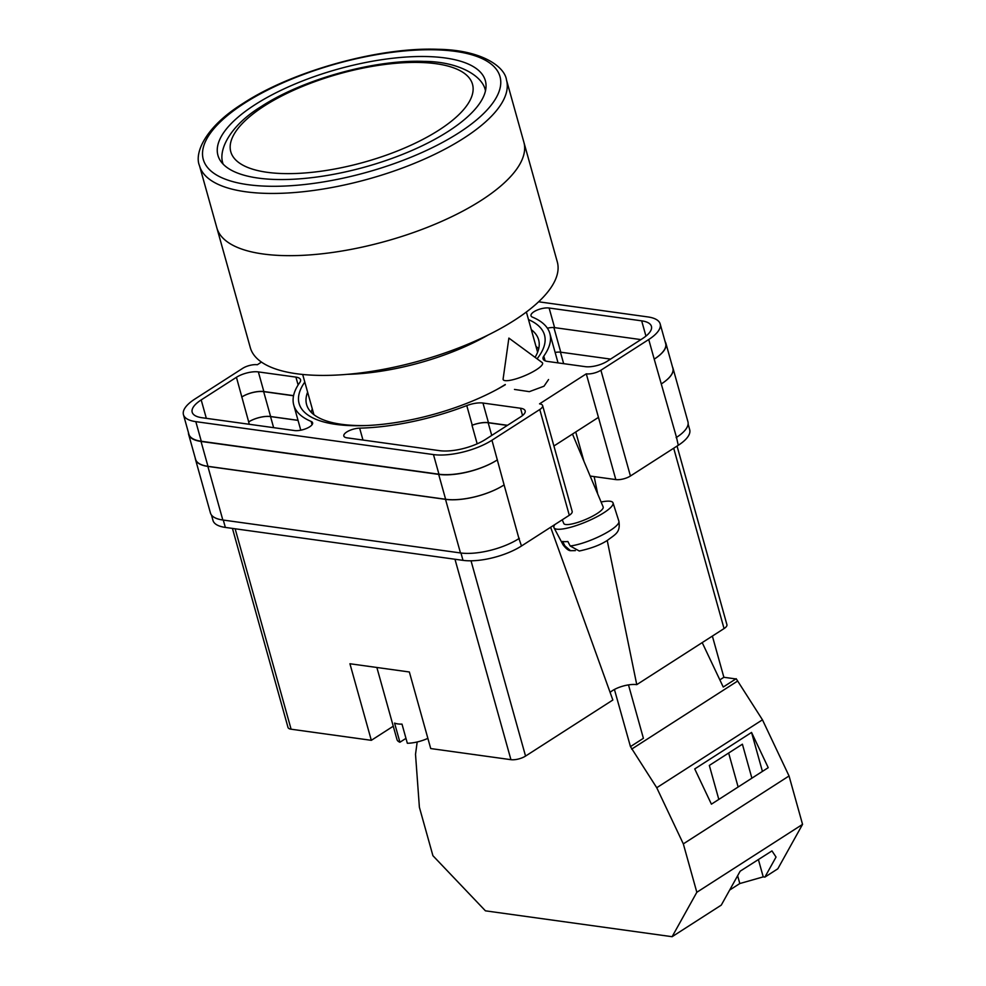 <?xml version="1.0" encoding="UTF-8"?>
<svg xmlns="http://www.w3.org/2000/svg" width="986" height="986" viewBox="0 0 986 986"><rect width="100%" height="100%" fill="white"/><g stroke="black" fill="none" stroke-linecap="round" stroke-linejoin="round"><path stroke-width="1.48" d="M505.337 384.713A127.391 46.601 164.4 0 1 498.374 388.694A127.391 46.601 164.4 0 1 366.361 425.545A127.391 46.601 164.4 0 1 336.004 424.399A127.391 46.601 164.4 0 1 304.81 382.063M307.62 392.145A120.452 44.062 -15.6 0 0 306.597 404.58A120.452 44.062 -15.6 0 0 341.489 424.3A120.452 44.062 -15.6 0 0 368.308 425.459M514.47 389.433L529.346 391.652L543.989 386.216L548.549 379.536M312.291 408.87A120.452 44.062 -15.6 0 0 311.206 412.296M688.129 424.042L689.695 429.674A42.718 15.628 164.4 0 1 678.269 445.29L676.507 437.377A42.718 15.628 164.4 0 1 676.125 437.624M590.146 476.041L615.819 479.59A10.673 3.907 164.4 0 0 630.436 476.004L678.269 445.29M539.773 409.51A10.673 3.907 -15.6 0 0 542.633 405.603L572.163 511.377A10.673 3.907 164.4 0 1 569.304 515.271L539.773 409.51L491.952 440.224A42.718 15.628 -15.6 0 1 433.47 454.583L195.82 421.651A42.718 15.628 -15.6 0 1 183.445 414.662A42.718 15.628 -15.6 0 1 194.883 399.047L242.704 368.333A10.673 3.907 -15.6 0 1 257.321 364.746L261.45 362.084M211.472 515.049L212.976 520.423A42.718 15.628 164.4 0 0 225.35 527.424L463.001 560.356A42.718 15.628 164.4 0 0 521.483 545.997L569.304 515.271M553.91 445.992L598.453 417.374L586.288 373.83L539.539 403.853A10.673 3.907 -15.6 0 1 542.633 405.603M528.496 319.6A127.391 46.601 164.4 0 1 537.074 358.805M299.818 382.457A16.023 5.854 -15.6 0 0 300.545 379.733A16.023 5.854 -15.6 0 0 295.911 377.108L258.357 371.907A16.023 5.854 -15.6 0 0 236.43 377.293L201.193 399.922A33.635 12.3 -15.6 0 0 192.184 412.21A33.635 12.3 -15.6 0 0 201.933 417.719L294.494 430.549A11.068 4.043 -15.6 0 0 306.621 428.405A11.068 4.043 -15.6 0 0 312.599 422.784A11.068 4.043 -15.6 0 0 311.145 421.429A132.95 48.634 -15.6 0 1 293.754 405.036A132.95 48.634 -15.6 0 1 299.818 382.457M439.583 450.664A33.635 12.3 -15.6 0 0 485.63 439.349L520.879 416.708A16.023 5.854 -15.6 0 0 525.168 410.866A16.023 5.854 -15.6 0 0 520.522 408.241L482.967 403.04A16.023 5.854 -15.6 0 0 466.772 405.591A132.95 48.634 -15.6 0 1 359.644 428.146A11.068 4.043 -15.6 0 0 348.563 430.968A11.068 4.043 -15.6 0 0 343.818 436.022A11.068 4.043 -15.6 0 0 347.023 437.833L439.583 450.664M642.416 338.642A33.635 12.3 -15.6 0 0 651.426 326.354A33.635 12.3 -15.6 0 0 641.676 320.844L549.116 308.014A11.068 4.043 -15.6 0 0 536.988 310.159A11.068 4.043 -15.6 0 0 531.01 315.779A11.068 4.043 -15.6 0 0 532.465 317.135A132.95 48.634 -15.6 0 1 549.855 333.527A132.95 48.634 -15.6 0 1 543.791 356.119A16.023 5.854 -15.6 0 0 543.064 358.83A16.023 5.854 -15.6 0 0 547.698 361.455L585.253 366.656A16.023 5.854 -15.6 0 0 607.179 361.27L642.416 338.642M660.164 323.913L665.649 343.535A42.718 15.628 -15.6 0 1 654.211 359.138L648.739 339.517A42.718 15.628 -15.6 0 0 660.164 323.913A42.718 15.628 -15.6 0 0 647.79 316.913L538.615 301.79M586.288 373.83A10.673 3.907 -15.6 0 0 600.905 370.231L648.739 339.517M519.339 538.344A42.718 15.628 164.4 0 1 518.956 538.59L521.483 545.997M207.972 466.329L201.021 441.445A42.718 15.628 164.4 0 1 188.646 434.456L195.598 459.34A42.718 15.628 164.4 0 0 207.972 466.329L445.623 499.273A42.718 15.628 164.4 0 0 504.105 484.915L518.956 538.59A42.718 15.628 164.4 0 1 460.474 552.949L445.512 499.347L207.861 466.403A42.718 15.628 164.4 0 1 195.487 459.414A42.718 15.628 164.4 0 1 195.277 458.207M195.487 459.414L210.449 513.016A42.718 15.628 164.4 0 0 222.824 520.004L460.474 552.949M672.526 367.038A42.718 15.628 164.4 0 1 672.982 368.172L687.945 421.774A42.718 15.628 164.4 0 1 676.507 437.377L654.211 359.138M555.13 352.433A11.068 4.043 164.4 0 1 560.763 352.199L610.556 359.101M547.366 328.19A11.068 4.043 -15.6 0 1 554.6 327.635L640.925 339.603M504.105 484.915L491.952 440.224M183.445 414.662L188.918 434.284A42.718 15.628 -15.6 0 0 201.292 441.272L438.955 474.217A42.718 15.628 -15.6 0 0 497.425 459.846M477.175 443.823L472.011 425.299A132.95 48.634 -15.6 0 0 472.245 425.212L466.772 405.591M507.507 425.299L488.452 422.661A16.023 5.854 -15.6 0 0 472.245 425.212M249.248 424.276L248.682 421.909A16.023 5.854 164.4 0 1 270.608 416.523L263.656 391.639L293.545 395.78M248.682 421.909L236.43 377.293M293.569 395.645L263.841 391.528A16.023 5.854 -15.6 0 0 241.915 396.914M496.661 389.618A120.452 44.062 -15.6 0 0 505.251 384.515M535.065 357.326A120.452 44.062 -15.6 0 0 538.627 339.788A120.452 44.062 -15.6 0 0 531.318 329.681M538.689 348.785A120.452 44.062 -15.6 0 0 535.99 346.406M188.646 434.456A42.718 15.628 164.4 0 1 188.449 432.571M201.021 441.445L438.684 474.389A42.718 15.628 164.4 0 0 497.154 460.018M665.119 341.637A42.718 15.628 164.4 0 1 665.92 343.362A42.718 15.628 164.4 0 1 654.482 358.966M472.011 425.299A16.023 5.854 164.4 0 1 488.181 422.76L507.334 425.41M665.92 343.362L672.859 368.246A42.718 15.628 164.4 0 1 661.433 383.85M298.031 420.332L270.608 416.523M241.73 397.025A16.023 5.854 164.4 0 1 263.656 391.639M503.994 484.989A42.718 15.628 164.4 0 1 445.512 499.347M248.608 421.959A16.023 5.854 164.4 0 1 270.534 416.573L298.043 420.393M672.982 368.172A42.718 15.628 164.4 0 1 661.544 383.776M506.163 380.707A21.359 4.77 157.2 0 1 503.18 379.61A21.359 4.77 157.2 0 1 503.119 378.957L508.875 338.087L542.127 362.528A21.359 4.77 157.2 0 1 542.546 363.033A21.359 4.77 157.2 0 1 536.433 369.688A21.359 4.77 157.2 0 1 506.163 380.707M554.835 524.577A32.033 7.148 -22.8 0 0 554.009 527.769A32.033 7.148 -22.8 0 0 558.409 529.285A32.033 7.148 -22.8 0 0 592.771 518.858A32.033 7.148 -22.8 0 0 613.045 502.909A32.033 7.148 -22.8 0 0 608.535 501.135A32.033 7.148 -22.8 0 0 601.09 502.01M613.045 502.909L618.888 521.187A30.32 6.766 157.2 0 1 602.015 535.139A30.32 6.766 157.2 0 1 570.191 545.985L567.862 541.511A30.776 6.865 157.2 0 1 564.855 541.671A30.776 6.865 157.2 0 1 562.575 541.425L564.904 545.899A30.32 6.766 157.2 0 1 563.018 544.728L554.009 527.769M562.242 519.807L563.795 523.492A21.359 4.77 -22.8 0 0 566.765 524.589A21.359 4.77 -22.8 0 0 589.862 517.551A21.359 4.77 -22.8 0 0 603.161 506.915L572.472 434.062M575.368 550.632L570.524 550.693L564.904 545.899M570.191 545.985L579.287 551.014C591.218 548.438 600.634 544.851 607.536 540.266C615.584 534.116 620.601 532.563 618.888 521.187M417.189 741.965L415.513 754.302L419.395 807.3L432.916 855.7L485.432 910.83L672.107 936.7L696.831 892.281L802.555 824.37L777.831 868.789L764.889 877.109L763.226 876.874L739.808 883.542L729.652 890.062M672.107 936.7L721.284 905.111L740.166 871.18L771.964 850.906L776.044 857.056L764.889 877.109M751.887 778.176L742.396 744.196L709.328 765.432L718.819 799.412M762.424 771.409L751.554 732.438L768.23 767.675L711.411 804.169L694.736 768.932L751.554 732.438M735.839 678.935L723.872 677.283L712.373 636.081M802.555 824.37L789.047 775.97L762.461 719.817L736.185 678.713L723.243 687.032L702.205 642.613M696.831 892.281L683.323 843.88L656.738 787.728L630.461 746.624L614.426 689.46M630.461 746.624L643.402 738.304L628.489 684.888M631.644 749.126L737.368 681.215M683.323 843.88L789.047 775.97M656.738 787.728L762.461 719.817M723.872 677.283L719.854 679.872M728.654 753.033L738.132 787.013M758.394 859.558L763.226 876.874M737.627 875.728L739.808 883.542M481.205 200.392A159.375 58.297 164.4 0 1 319.809 254.018A159.375 58.297 164.4 0 1 216.858 227.877A159.375 58.297 -15.6 0 0 319.809 254.018A159.375 58.297 -15.6 0 0 481.205 200.392A159.375 58.297 -15.6 0 0 523.862 142.169A159.375 58.297 164.4 0 1 481.205 200.392M199.48 165.66L250.296 347.627A159.375 58.297 -15.6 0 0 353.247 373.768A159.375 58.297 -15.6 0 0 514.643 320.13A159.375 58.297 -15.6 0 0 557.3 261.906L506.484 79.952A159.375 58.297 164.4 0 1 463.827 138.163A159.375 58.297 164.4 0 1 302.431 191.802A159.375 58.297 164.4 0 1 199.48 165.66C194.18 153.409 204.731 127.28 242.975 103.468C292.361 71.004 379.363 46.847 438.092 49.3C481.575 49.892 504.82 66.678 506.484 79.952M347.171 374.335A128.143 46.872 -15.6 0 0 488.255 334.944M302.677 374.458L313.696 413.91A116.126 42.484 -15.6 0 0 313.942 414.712M537.592 352.261A116.126 42.484 -15.6 0 0 537.395 351.46L526.376 311.995M448.199 131.397A138.816 50.779 -15.6 0 0 485.358 80.692A138.816 50.779 -15.6 0 0 395.682 57.927A138.816 50.779 -15.6 0 0 255.103 104.639A138.816 50.779 -15.6 0 0 217.943 155.344A138.816 50.779 -15.6 0 0 307.62 178.121A138.816 50.779 -15.6 0 0 448.199 131.397M427.875 738.341A21.359 7.814 -15.6 0 1 407.341 743.271L402.005 724.131A21.359 7.814 164.4 0 1 397.826 723.909A21.359 7.814 164.4 0 1 394.573 723.095L399.922 742.248A21.359 7.814 -15.6 0 1 396.988 739.562L376.862 667.473M235.136 528.779L291.104 729.209L371.315 740.326L349.931 663.751L409.35 671.984L430.722 748.559L510.933 759.676L454.977 559.247M471.025 560.8L525.55 756.077L612.848 700.011L550.632 527.264M525.55 756.077A10.673 3.907 164.4 0 1 510.933 759.676M393.266 726.214L371.315 740.326M291.104 729.209A10.673 3.907 164.4 0 1 288.011 727.458L232.437 528.397M677.049 446.066L726.916 624.668A10.673 3.907 164.4 0 1 724.057 628.575L673.697 448.223M607.228 540.464L636.759 684.641L724.057 628.575M636.759 684.641A17.76 6.495 -15.6 0 0 610.1 692.382M594.151 476.595L597.713 493.986M405.973 738.354L399.922 742.248M630.436 476.004L600.905 370.231M615.819 479.59L598.453 417.374M438.955 474.217L433.47 454.583M201.292 441.272L195.82 421.651M645.941 336.103L641.676 320.844M545.098 360.79L543.791 356.119M554.6 327.635L549.116 308.014M362.971 440.039L359.644 428.146M488.452 422.661L482.967 403.04M522.555 415.513L520.522 408.241M298.117 384.996L295.911 377.108M312.069 424.707L311.145 421.429M206.333 418.335L201.193 399.922M263.841 391.528L258.357 371.907M445.623 499.273L438.684 474.389M491.731 435.442L488.181 422.76M560.763 352.199L553.885 327.562M222.824 520.004L207.861 466.403M273.627 427.665L270.534 416.573M563.659 363.674L560.442 352.162M225.35 527.424L223.292 520.078M463.001 560.356L460.955 553.01M575.75 431.967L583.934 461.275M264.384 105.921A125.468 45.898 -15.6 0 0 267.144 172.304A125.468 45.898 -15.6 0 0 438.918 130.115A125.468 45.898 -15.6 0 0 436.157 63.733A125.468 45.898 -15.6 0 0 264.384 105.921M244.516 103.173A154.038 56.35 -15.6 0 0 247.905 184.665A154.038 56.35 -15.6 0 0 458.786 132.863A154.038 56.35 -15.6 0 0 455.396 51.383A154.038 56.35 -15.6 0 0 244.516 103.173M558.051 362.897L549.855 333.527M300.779 430.192L293.754 405.036M570.524 550.693C568.515 550.644 566.001 548.66 563.018 544.728M223.193 164.206C217.462 150.168 230.514 125.173 261.29 106.513C302.776 79.324 374.532 59.394 423.844 61.391C458.515 61.44 483.214 75.971 485.457 90.983"/></g></svg>
